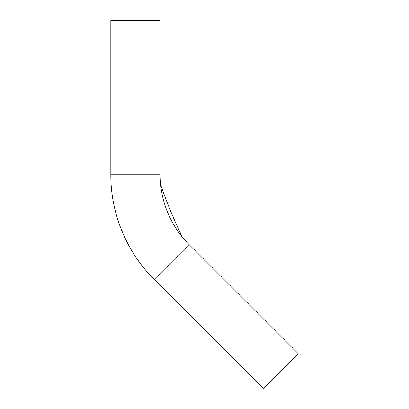 <?xml version="1.0" encoding="UTF-8"?>
<svg xmlns="http://www.w3.org/2000/svg" width="409" height="409" viewBox="0 0 409 409"><rect width="100%" height="100%" fill="white"/><g stroke="black" fill="none" stroke-linecap="round" stroke-linejoin="round"><path stroke-width="0.61" d="M189.07 244.546L154.178 279.439L263.289 388.55L298.181 353.657L189.07 244.546A98.697 98.697 0 0 1 160.164 174.755L160.164 20.45L110.819 20.45L110.819 174.755L160.164 174.755M182.337 237.087A462.63 462.63 0 0 1 160.676 184.791M154.178 279.439C126.621 252.108 110.66 213.57 110.819 174.755"/></g></svg>

